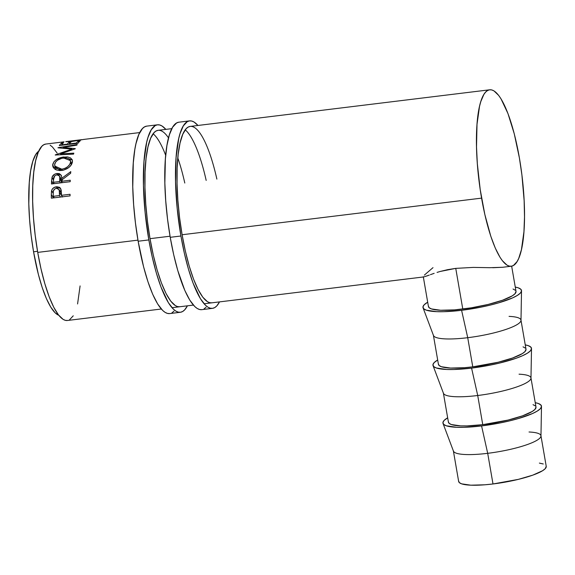 <?xml version="1.0" encoding="UTF-8"?>
<svg xmlns="http://www.w3.org/2000/svg" width="575" height="575" viewBox="0 0 575 575"><rect width="100%" height="100%" fill="white"/><g stroke="black" fill="none" stroke-linecap="round" stroke-linejoin="round"><path stroke-width="0.86" d="M157.464 124.811L146.769 126.119A94.429 22.993 83 0 0 138.144 241.234L148.839 239.926A94.429 22.993 -97 0 1 157.464 124.811A94.429 22.993 -97 0 1 165.852 129.382L162.042 126.011L159.663 124.962L157.377 124.825L155.2 125.587L151.261 129.778L148.005 137.382L146.668 142.377L143.994 161.532L143.463 185.596L145.13 212.498L148.839 239.926L138.144 241.234L143.585 266.814L147.955 281.75L152.706 294.299L157.679 303.995L162.667 310.45L165.111 312.383L167.49 313.425L169.776 313.569M179.709 306.762A88.873 21.642 -97 0 1 150.025 238.668A88.873 21.642 -97 0 1 158.139 130.324A88.873 21.642 -97 0 1 168.511 137.899M177.797 157.924A88.873 21.642 -97 0 1 184.791 183.03M165.686 155.329A88.873 21.642 83 0 0 153.13 133.759M171.954 312.807L174.002 311.154M146.683 126.133L144.505 126.895L142.456 128.548L138.841 134.478L135.973 143.678L134.852 149.407L133.299 162.84L132.768 186.904L133.637 204.664L135.456 223.014L138.144 241.234A94.429 22.993 83 0 0 169.69 313.583L180.385 312.275A94.429 22.993 -97 0 1 148.839 239.926L152.303 257.327L156.407 273.24L160.986 287.047L168.374 302.687L173.37 309.142L175.806 311.075L178.185 312.117L180.478 312.261L182.649 311.499L184.697 309.846L187.421 305.821A94.429 22.993 -97 0 1 180.385 312.275M158.053 130.338L156.005 131.05L154.086 132.609L150.679 138.187L147.976 146.855L146.079 158.276L145.065 172.011L144.965 187.536L145.784 204.254L147.487 221.519L150.025 238.668L153.281 255.048L157.14 270.02L161.453 283.015L166.053 293.537L170.768 301.171L175.404 305.634L177.639 306.619L179.795 306.748M189.556 120.887L178.854 122.195A94.429 22.993 83 0 0 170.229 237.31L180.924 236.002A94.429 22.993 -97 0 1 189.556 120.887A94.429 22.993 -97 0 1 197.937 125.458L194.127 122.087L191.748 121.045L189.463 120.901L187.285 121.663L183.346 125.853L180.09 133.458L178.753 138.453L176.079 157.607L175.548 181.678L177.215 208.581L180.924 236.002L170.229 237.31L173.693 254.711L177.797 270.624L184.798 290.382L189.764 300.071L194.76 306.533L197.203 308.466L199.575 309.508L201.868 309.645M211.794 302.838A88.873 21.642 -97 0 1 182.11 234.744A88.873 21.642 -97 0 1 190.224 126.407A88.873 21.642 -97 0 1 216.876 179.105M206.181 180.413A88.873 21.642 83 0 0 185.222 129.835M204.039 308.883L206.087 307.23M178.768 122.209L176.59 122.971L172.651 127.161L169.395 134.766L166.937 145.489L165.384 158.916L164.853 182.979L165.722 200.747L167.541 219.089L170.229 237.31A94.429 22.993 83 0 0 201.775 309.659L212.47 308.351A94.429 22.993 -97 0 1 180.924 236.002L184.388 253.403L188.492 269.316L193.071 283.123L200.459 298.763L205.455 305.224L207.898 307.158L210.27 308.2L212.563 308.337L214.741 307.582L216.782 305.922L219.506 301.897A94.429 22.993 -97 0 1 212.47 308.351M190.145 126.414L188.09 127.132L186.171 128.692L182.764 134.27L180.061 142.931L178.171 154.352L177.15 168.087L177.05 183.612L177.869 200.33L179.572 217.594L182.11 234.744L185.366 251.124L189.225 266.096L193.538 279.098L198.138 289.613L202.853 297.253L207.489 301.71L209.731 302.694L211.88 302.824M458.642 481.002L459.303 482.59L461.624 483.848L470.817 485.185L484.833 484.797L492.998 483.97A44.44 8.575 -9.8 0 0 546.236 466.347L540.938 435.692A44.44 8.575 170.2 0 1 487.701 453.323L492.998 483.97L518.355 479.37L532.766 475.151L542.563 470.745L545.229 468.683L546.228 466.311M529.029 431.997A44.44 8.575 170.2 0 1 540.938 435.692M541.492 406.446A49.989 9.646 170.2 0 0 535.239 402.687L538.128 403.42L540.737 404.836L541.477 406.626L540.335 408.717L537.33 411.039L532.601 413.497L518.715 418.449L510.097 420.749L500.796 422.812L481.57 425.924L487.701 453.323A44.44 8.575 -9.8 0 0 540.967 436.008L541.492 406.446A49.989 9.646 170.2 0 1 481.57 425.924A49.989 9.646 170.2 0 1 443.037 423.459A49.989 9.646 170.2 0 1 447.659 417.809L444.073 420.483L442.923 422.582L443.67 424.372L446.279 425.78L456.622 427.283L463.96 427.311L481.57 425.924L487.701 453.323A44.44 8.575 170.2 0 1 453.366 450.822L458.656 481.476A44.44 8.575 -9.8 0 0 492.998 483.97L487.701 453.323A44.44 8.575 -9.8 0 1 453.445 451.131L443.037 423.459M448.399 421.698L449.061 423.286L451.382 424.544L460.575 425.874L467.101 425.902L482.748 424.666A44.44 8.575 -9.8 0 0 535.993 407.035L530.955 377.883A44.44 8.575 170.2 0 1 477.717 395.507L482.748 424.666L477.717 395.507A44.44 8.575 -9.8 0 0 530.977 378.199L531.508 348.637A49.989 9.646 170.2 0 1 471.586 368.108L477.717 395.507L471.586 368.108L453.977 369.502L446.638 369.473L436.288 367.971L433.679 366.562L432.939 364.773L434.089 362.674L437.676 360A49.989 9.646 170.2 0 0 433.047 365.643L443.462 393.314A44.44 8.575 -9.8 0 0 477.717 395.507A44.44 8.575 170.2 0 1 443.375 393.012L448.414 422.165A44.44 8.575 -9.8 0 0 482.748 424.666L508.113 420.066L522.524 415.847L532.321 411.434L534.987 409.371L535.986 407.007M519.045 374.188A44.44 8.575 170.2 0 1 530.955 377.883M433.047 365.643A49.989 9.646 170.2 0 0 471.586 368.108L490.813 364.996L500.113 362.933L516.328 358.189L522.61 355.688L527.347 353.23L530.344 350.908L531.494 348.809L530.754 347.02L528.145 345.611L525.255 344.871A49.989 9.646 170.2 0 1 531.508 348.637M438.416 363.882L439.077 365.47L441.392 366.728L450.592 368.065L464.6 367.684L472.765 366.85A44.44 8.575 -9.8 0 0 526.003 349.226L520.972 320.074A44.44 8.575 170.2 0 1 467.727 337.697L472.765 366.85L467.727 337.697A44.44 8.575 -9.8 0 0 520.993 320.39L521.518 290.828A49.989 9.646 170.2 0 1 461.596 310.299L467.727 337.697L461.596 310.299L443.986 311.693L436.648 311.664L426.305 310.162L423.696 308.746L422.956 306.957L424.098 304.865L427.692 302.184A49.989 9.646 170.2 0 0 423.063 307.833L433.478 335.505A44.44 8.575 -9.8 0 0 467.727 337.697A44.44 8.575 170.2 0 1 433.392 335.196L438.43 364.356A44.44 8.575 -9.8 0 0 472.765 366.85L498.122 362.25L512.533 358.031L522.33 353.625L524.997 351.562L526.003 349.19M509.055 316.372A44.44 8.575 170.2 0 1 520.972 320.074M423.063 307.833A49.989 9.646 170.2 0 0 461.596 310.299L480.822 307.187L490.13 305.124L498.748 302.824L512.627 297.879L517.363 295.413L520.361 293.092L521.511 291L520.763 289.211L518.154 287.795L515.265 287.062A49.989 9.646 170.2 0 1 521.518 290.828M39.165 150.902L35.693 154.603L32.818 161.309L30.648 170.775L29.275 182.62L28.807 203.859L29.577 219.528L31.179 235.714L33.558 251.792L37.533 251.304L33.558 251.792L38.36 274.368L42.205 287.543L46.403 298.619L50.794 307.172L55.193 312.872L58.758 315.28A83.317 20.283 83 0 1 33.558 251.792A83.317 20.283 83 0 1 38.698 151.196M64.084 141.824L45.842 144.052A88.873 21.642 83 0 0 37.72 252.396L137.957 240.142L37.72 252.396A88.873 21.642 83 0 0 67.412 320.491L161.302 309.012M150.025 238.668L170.042 236.217L150.025 238.668M182.11 234.744L481.577 198.131A88.873 21.642 -97 0 1 489.699 89.793A88.873 21.642 -97 0 1 519.383 157.881A88.873 21.642 -97 0 1 511.268 266.225A88.873 21.642 -97 0 1 481.577 198.131L182.11 234.744M70.078 195.881L51.362 198.167A88.873 21.642 -97 0 1 51.312 194.666L51.513 191.008L52.239 189.218L54.036 187.543L56.853 186.753L59.441 187.299L60.497 188.298L61.202 190.232L61.396 194.055A88.873 21.642 83 0 0 61.41 195.327L70.049 194.271A88.873 21.642 83 0 0 70.078 195.881A88.873 21.642 83 0 1 70.049 194.271L61.41 195.327L62.474 196.808L61.41 195.327A88.873 21.642 83 0 1 61.396 194.055L60.612 188.478L56.386 186.796C53.935 187.141 52.339 188.428 51.599 190.648L51.312 194.666L53.518 197.908L51.312 194.666A88.873 21.642 83 0 0 51.362 198.167L70.078 195.881M77.999 143.283L59.283 145.568A88.873 21.642 -97 0 1 61.604 143.038L63.523 142.808A88.873 21.642 83 0 0 61.554 144.85L67.318 144.145A88.873 21.642 -97 0 1 69.288 142.104L71.207 141.867A88.873 21.642 83 0 0 69.237 143.908L76.432 143.024A88.873 21.642 -97 0 1 78.401 140.99L80.32 140.753A88.873 21.642 83 0 0 77.999 143.283A88.873 21.642 83 0 1 80.32 140.753L78.401 140.99A88.873 21.642 83 0 0 76.432 143.024L69.237 143.908L69.316 144.347L69.237 143.908A88.873 21.642 83 0 1 71.207 141.867L69.288 142.104A88.873 21.642 83 0 0 67.318 144.145L61.554 144.85L61.64 145.281L61.554 144.85A88.873 21.642 83 0 1 63.523 142.808L61.604 143.038L61.834 144.49L61.604 143.038A88.873 21.642 83 0 0 59.283 145.568L77.999 143.283M63.063 147.437L75.289 148.638A88.873 21.642 83 0 0 75.224 148.817L60.598 153.848L73.823 153.166A88.873 21.642 83 0 0 73.571 154.114L55.229 155.027A88.873 21.642 -97 0 1 55.265 154.898L71.889 149.141L57.96 147.797A88.873 21.642 -97 0 1 58.003 147.703L77.215 144.519A88.873 21.642 83 0 0 76.877 145.123L63.063 147.437L63.228 148.228L63.063 147.437L76.877 145.123A88.873 21.642 83 0 1 77.215 144.519L58.003 147.703A88.873 21.642 83 0 0 57.96 147.797L71.889 149.141L72.062 149.859L71.889 149.141L55.265 154.898A88.873 21.642 83 0 0 55.229 155.027L73.571 154.114A88.873 21.642 83 0 1 73.823 153.166L60.598 153.848L75.224 148.817A88.873 21.642 83 0 1 75.289 148.638L63.063 147.437M70.179 181.693L51.462 183.986A88.873 21.642 -97 0 1 51.599 180.73L52.196 176.791L54.639 174.225L57.062 173.485L59.318 173.614L61.432 175.461L61.741 178.329L70.79 171.623A88.873 21.642 83 0 0 70.646 173.291L61.647 180.104A88.873 21.642 83 0 0 61.597 181.283L70.236 180.227A88.873 21.642 83 0 0 70.179 181.693A88.873 21.642 83 0 1 70.236 180.227L61.597 181.283L62.287 182.663L61.597 181.283A88.873 21.642 83 0 1 61.647 180.104L70.646 173.291A88.873 21.642 83 0 1 70.79 171.623L61.741 178.329L61.388 175.353L57.062 173.485C54.546 173.873 52.886 175.088 52.073 177.136L51.599 180.73L53.073 183.784L51.599 180.73A88.873 21.642 83 0 0 51.462 183.986L70.179 181.693M52.663 165.241L53.849 161.913L56.379 159.57L61.827 157.284L67.462 156.903L70.373 157.83L72.141 159.606L72.464 160.763L71.343 164.809L68.921 167.433L63.674 170.121L59.822 170.595L56.372 169.941L54.956 169.222L53.087 167.145L52.663 165.241M83.67 139.43L72.328 141.407L66.254 141.702M81.664 139.675L71.961 141.45L65.809 141.666L82.045 139.725M70.89 141.285L65.859 141.608M423.293 276.726L428.44 306.54A44.44 8.575 -9.8 0 0 462.782 309.041L455.752 268.374L473.304 267.404L489.742 267.691L473.304 267.404L455.752 268.374L462.782 309.041A44.44 8.575 -9.8 0 0 516.019 291.417L511.657 266.16M489.742 267.691L502.701 267.274L492.739 267.727M424.408 275.066L432.997 267.655M427.901 275.612L423.811 276.92L204.082 303.78M430.387 274.685L434.147 273.341L430.387 274.685M437.043 272.399L440.27 271.443L437.043 272.399M447.537 269.697L440.27 271.443L455.752 268.374L447.537 269.697M423.811 276.92L429.302 275.087M511.268 266.225L502.701 267.274M45.756 144.066L43.707 144.785L41.781 146.345L38.381 151.922L35.679 160.583L33.781 172.004L32.761 185.739L32.66 201.264L33.479 217.982L35.19 235.247L37.72 252.396L40.983 268.777L44.843 283.748L49.155 296.75L53.755 307.266L58.463 314.906L63.106 319.362L65.342 320.347L67.498 320.476M69.546 319.765L73.248 315.819M77.575 303.959L80.09 285.933M57.141 153.079L52.447 146.999L50.147 145.18M519.383 157.881L521.92 175.037L524.148 200.768L524.508 216.969L523.947 231.667L521.432 249.694L518.729 258.362L517.105 261.553L513.403 265.499L511.348 266.218L509.198 266.081L506.963 265.104L502.32 260.64L499.963 257.205L495.283 248.077L490.806 236.268L484.84 214.511L480.211 189.613L477.336 163.717L476.517 146.999L477.013 124.351L479.536 106.317L480.786 101.617L483.855 94.465L485.638 92.079L487.564 90.519L489.613 89.801L491.762 89.937L494.004 90.915L498.64 95.378L500.997 98.814L507.955 113.534L514.258 133.803L519.383 157.881M53.231 193.315L51.599 190.648L53.231 193.315M57.248 188.327L56.386 186.796L57.248 188.327M60.936 193.61L61.568 193.947M56.364 188.32L58.988 189.441L59.505 192.452L62.51 197.017L59.505 192.452L59.491 195.565L60.555 197.045L59.491 195.565L53.252 196.327L54.316 197.807L53.252 196.327L59.491 195.565L59.297 190.181L57.931 188.528L56.364 188.32L54.826 188.895L53.432 190.821L53.231 193.085A88.873 21.642 83 0 0 53.252 196.327A88.873 21.642 83 0 1 53.231 193.085C52.907 190.67 53.949 189.082 56.364 188.32M67.397 144.577L67.318 144.145L67.397 144.577M69.51 143.549L69.288 142.104L69.51 143.549M76.511 143.463L76.432 143.024L76.511 143.463M78.631 142.435L78.401 140.99L78.631 142.435M60.835 154.74L60.598 153.848L60.835 154.74M53.525 180.399L52.073 177.136L53.525 180.399M57.615 174.814L57.062 173.485L57.615 174.814M62.33 179.572L61.741 178.329L62.33 179.572M62.237 180.55L61.144 180.413M61.432 181.786L62.042 182.088M56.947 174.843L59.613 176.058L59.85 178.573L61.798 182.721L59.85 178.573L59.678 181.52L60.368 182.893L59.678 181.52L53.439 182.282L54.129 183.655L53.439 182.282L59.678 181.52L59.764 176.503L58.506 175.008L56.537 174.915L54.711 175.907L53.59 179.271A88.873 21.642 83 0 0 53.439 182.282A88.873 21.642 83 0 1 53.59 179.271C53.374 177.057 54.496 175.576 56.947 174.843M63.796 156.946L64.077 157.909L63.796 156.946C57.615 157.917 53.921 160.461 52.727 164.572L52.907 166.714L61.726 170.495C67.749 169.215 71.314 166.405 72.421 162.064L72.306 160.015L63.796 156.946M54.043 168.475L52.727 164.572L54.043 168.475M59.175 169.668L59.699 169.244M61.856 169.208L62.323 170.408L61.856 169.208L54.805 166.067L54.654 164.285C55.624 160.914 58.592 158.808 63.559 157.96L70.387 160.583L70.495 162.344C69.604 165.873 66.729 168.159 61.856 169.208L64.975 168.374L67.677 166.707L69.618 164.579L70.495 162.344L71.329 164.831L70.287 160.31L68.95 158.765L66.585 157.952L61.963 158.247L57.586 160.173L55.595 162.114L54.603 164.831L55.523 167.318L58.815 169.129L61.856 169.208M83.821 139.416L84.187 139.423M65.758 141.723L71.415 141.522L78.653 140.386M428.425 306.072L429.087 307.661L431.408 308.919L440.601 310.248L454.617 309.868L471.306 307.826L488.139 304.441L502.55 300.222L512.347 295.816L515.013 293.746L516.012 291.381M515.372 290.296L513.051 289.038M525.356 348.105L523.042 346.854M535.347 405.921L533.025 404.663M543.267 463.975L539.379 463.098M158.139 130.324L171.817 128.656M190.224 126.407L489.692 89.793M139.732 132.573L83.749 139.423M81.83 139.653L65.996 141.594M171.997 307.704L193.387 305.088M58.988 189.434L61.388 193.387M59.62 176.058L61.626 180.579M71.609 164.357L70.387 160.583M56.127 169.848L54.812 166.103"/></g></svg>
